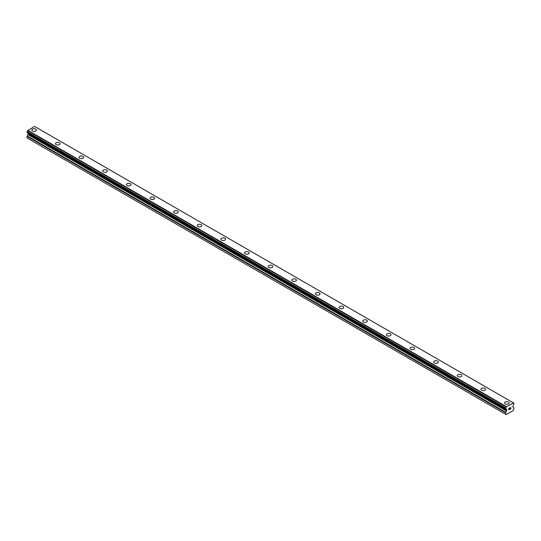 <?xml version="1.0" encoding="UTF-8"?>
<svg xmlns="http://www.w3.org/2000/svg" width="541" height="541" viewBox="0 0 541 541"><rect width="100%" height="100%" fill="white"/><g stroke="black" fill="none" stroke-linecap="round" stroke-linejoin="round"><path stroke-width="0.81" d="M31.845 130.043A2.299 1.325 180 0 1 33.258 128.819A2.299 1.325 180 0 1 35.767 129.11A2.299 1.325 180 0 1 36.436 130.05A2.299 1.325 180 0 1 35.023 131.274A2.299 1.325 180 0 1 32.514 130.983A2.299 1.325 180 0 1 31.845 130.043A2.299 1.325 180 0 1 33.265 128.826A2.299 1.325 180 0 1 35.767 129.11A2.299 1.325 180 0 1 36.436 130.043M55.48 143.69A2.299 1.325 180 0 1 56.9 142.466A2.299 1.325 180 0 1 59.402 142.756A2.299 1.325 180 0 1 60.078 143.696A2.299 1.325 180 0 1 58.658 144.92A2.299 1.325 180 0 1 56.149 144.63A2.299 1.325 180 0 1 55.48 143.69A2.299 1.325 180 0 1 56.9 142.472A2.299 1.325 180 0 1 59.402 142.756A2.299 1.325 180 0 1 60.078 143.69M79.114 157.336A2.299 1.325 180 0 1 80.535 156.112A2.299 1.325 180 0 1 83.037 156.403A2.299 1.325 180 0 1 83.713 157.336A2.299 1.325 180 0 1 82.293 158.567A2.299 1.325 180 0 1 79.791 158.276A2.299 1.325 180 0 1 79.114 157.336A2.299 1.325 180 0 1 80.535 156.112A2.299 1.325 180 0 1 83.037 156.403A2.299 1.325 180 0 1 83.713 157.336M102.749 170.983A2.299 1.325 180 0 1 104.17 169.759A2.299 1.325 180 0 1 106.672 170.043A2.299 1.325 180 0 1 107.348 170.983A2.299 1.325 180 0 1 105.928 172.207A2.299 1.325 180 0 1 103.426 171.923A2.299 1.325 180 0 1 102.749 170.983A2.299 1.325 180 0 1 104.17 169.759A2.299 1.325 180 0 1 106.672 170.05A2.299 1.325 180 0 1 107.348 170.983M126.384 184.63A2.299 1.325 180 0 1 127.804 183.406A2.299 1.325 180 0 1 130.307 183.69A2.299 1.325 180 0 1 130.983 184.63A2.299 1.325 180 0 1 129.563 185.854A2.299 1.325 180 0 1 127.061 185.57A2.299 1.325 180 0 1 126.384 184.63A2.299 1.325 180 0 1 127.804 183.406A2.299 1.325 180 0 1 130.307 183.697A2.299 1.325 180 0 1 130.983 184.63M150.019 198.276A2.299 1.325 180 0 1 151.439 197.052A2.299 1.325 180 0 1 153.948 197.337A2.299 1.325 180 0 1 154.618 198.276A2.299 1.325 180 0 1 153.198 199.501A2.299 1.325 180 0 1 150.696 199.216A2.299 1.325 180 0 1 150.019 198.276A2.299 1.325 180 0 1 151.439 197.052A2.299 1.325 180 0 1 153.948 197.343A2.299 1.325 180 0 1 154.618 198.276M173.661 211.923A2.299 1.325 180 0 1 175.074 210.699A2.299 1.325 180 0 1 177.583 210.983A2.299 1.325 180 0 1 178.253 211.923A2.299 1.325 180 0 1 176.833 213.147A2.299 1.325 180 0 1 174.33 212.863A2.299 1.325 180 0 1 173.661 211.923A2.299 1.325 180 0 1 175.081 210.699A2.299 1.325 180 0 1 177.583 210.99A2.299 1.325 180 0 1 178.253 211.923M201.218 224.637A2.299 1.325 180 0 1 201.888 225.57A2.299 1.325 180 0 1 200.474 226.794A2.299 1.325 180 0 1 197.965 226.503A2.299 1.325 180 0 1 197.296 225.57A2.299 1.325 180 0 1 198.716 224.346A2.299 1.325 180 0 1 201.218 224.637M197.296 225.57A2.299 1.325 180 0 1 198.716 224.339A2.299 1.325 180 0 1 201.218 224.63A2.299 1.325 180 0 1 201.888 225.57M220.931 239.217A2.299 1.325 180 0 1 222.351 237.986A2.299 1.325 180 0 1 224.853 238.277A2.299 1.325 180 0 1 225.529 239.217A2.299 1.325 180 0 1 224.109 240.441A2.299 1.325 180 0 1 221.6 240.15A2.299 1.325 180 0 1 220.931 239.217A2.299 1.325 180 0 1 222.351 237.993A2.299 1.325 180 0 1 224.853 238.277A2.299 1.325 180 0 1 225.529 239.217M244.566 252.863A2.299 1.325 180 0 1 245.986 251.633A2.299 1.325 180 0 1 248.488 251.923A2.299 1.325 180 0 1 249.164 252.863A2.299 1.325 180 0 1 247.744 254.087A2.299 1.325 180 0 1 245.242 253.797A2.299 1.325 180 0 1 244.566 252.863A2.299 1.325 180 0 1 245.986 251.639A2.299 1.325 180 0 1 248.488 251.923A2.299 1.325 180 0 1 249.164 252.863M268.201 266.503A2.299 1.325 180 0 1 269.621 265.279A2.299 1.325 180 0 1 272.123 265.57A2.299 1.325 180 0 1 272.799 266.51A2.299 1.325 180 0 1 271.379 267.734A2.299 1.325 180 0 1 268.877 267.443A2.299 1.325 180 0 1 268.201 266.503A2.299 1.325 180 0 1 269.621 265.286A2.299 1.325 180 0 1 272.123 265.57A2.299 1.325 180 0 1 272.799 266.503M291.836 280.157A2.299 1.325 180 0 1 293.256 278.933A2.299 1.325 180 0 1 295.758 279.217A2.299 1.325 180 0 1 296.434 280.157M295.758 279.217A2.299 1.325 180 0 1 296.434 280.15A2.299 1.325 180 0 1 295.014 281.381A2.299 1.325 180 0 1 292.512 281.09A2.299 1.325 180 0 1 291.836 280.15A2.299 1.325 180 0 1 293.256 278.926A2.299 1.325 180 0 1 295.758 279.217M315.471 293.797A2.299 1.325 180 0 1 316.891 292.573A2.299 1.325 180 0 1 319.4 292.864A2.299 1.325 180 0 1 320.069 293.804A2.299 1.325 180 0 1 318.649 295.028A2.299 1.325 180 0 1 316.147 294.737A2.299 1.325 180 0 1 315.471 293.797A2.299 1.325 180 0 1 316.891 292.573A2.299 1.325 180 0 1 319.4 292.864A2.299 1.325 180 0 1 320.069 293.797M339.112 307.444A2.299 1.325 180 0 1 340.526 306.22A2.299 1.325 180 0 1 343.035 306.504A2.299 1.325 180 0 1 343.704 307.444A2.299 1.325 180 0 1 342.284 308.668A2.299 1.325 180 0 1 339.782 308.384A2.299 1.325 180 0 1 339.112 307.444A2.299 1.325 180 0 1 340.532 306.22A2.299 1.325 180 0 1 343.035 306.51A2.299 1.325 180 0 1 343.704 307.444M366.67 320.157A2.299 1.325 180 0 1 367.339 321.09A2.299 1.325 180 0 1 365.926 322.314A2.299 1.325 180 0 1 363.417 322.03A2.299 1.325 180 0 1 362.747 321.09A2.299 1.325 180 0 1 364.167 319.866A2.299 1.325 180 0 1 366.67 320.157M362.747 321.09A2.299 1.325 180 0 1 364.167 319.866A2.299 1.325 180 0 1 366.67 320.15A2.299 1.325 180 0 1 367.339 321.09M386.382 334.737A2.299 1.325 180 0 1 387.802 333.513A2.299 1.325 180 0 1 390.304 333.797A2.299 1.325 180 0 1 390.981 334.737A2.299 1.325 180 0 1 389.561 335.961A2.299 1.325 180 0 1 387.052 335.677A2.299 1.325 180 0 1 386.382 334.737A2.299 1.325 180 0 1 387.802 333.513A2.299 1.325 180 0 1 390.304 333.804A2.299 1.325 180 0 1 390.981 334.737M410.017 348.384A2.299 1.325 180 0 1 411.437 347.16A2.299 1.325 180 0 1 413.939 347.444A2.299 1.325 180 0 1 414.616 348.384A2.299 1.325 180 0 1 413.196 349.608A2.299 1.325 180 0 1 410.693 349.324A2.299 1.325 180 0 1 410.017 348.384A2.299 1.325 180 0 1 411.437 347.16A2.299 1.325 180 0 1 413.939 347.45A2.299 1.325 180 0 1 414.616 348.384M433.652 362.03A2.299 1.325 180 0 1 435.072 360.806A2.299 1.325 180 0 1 437.574 361.09A2.299 1.325 180 0 1 438.251 362.03A2.299 1.325 180 0 1 436.83 363.254A2.299 1.325 180 0 1 434.328 362.97A2.299 1.325 180 0 1 433.652 362.03A2.299 1.325 180 0 1 435.072 360.806A2.299 1.325 180 0 1 437.574 361.097A2.299 1.325 180 0 1 438.251 362.03M457.287 375.677A2.299 1.325 180 0 1 458.707 374.446A2.299 1.325 180 0 1 461.209 374.737A2.299 1.325 180 0 1 461.886 375.677A2.299 1.325 180 0 1 460.465 376.901A2.299 1.325 180 0 1 457.963 376.61A2.299 1.325 180 0 1 457.287 375.677A2.299 1.325 180 0 1 458.707 374.453A2.299 1.325 180 0 1 461.209 374.737A2.299 1.325 180 0 1 461.886 375.677M480.922 389.324A2.299 1.325 180 0 1 482.342 388.093A2.299 1.325 180 0 1 484.851 388.384A2.299 1.325 180 0 1 485.52 389.324A2.299 1.325 180 0 1 484.1 390.548A2.299 1.325 180 0 1 481.598 390.257A2.299 1.325 180 0 1 480.922 389.324A2.299 1.325 180 0 1 482.342 388.1A2.299 1.325 180 0 1 484.851 388.384A2.299 1.325 180 0 1 485.52 389.324M504.564 402.971A2.299 1.325 180 0 1 505.977 401.74A2.299 1.325 180 0 1 508.486 402.031A2.299 1.325 180 0 1 509.155 402.971A2.299 1.325 180 0 1 507.742 404.195A2.299 1.325 180 0 1 505.233 403.904A2.299 1.325 180 0 1 504.564 402.971A2.299 1.325 180 0 1 505.984 401.747A2.299 1.325 180 0 1 508.486 402.031A2.299 1.325 180 0 1 509.155 402.971M508.905 408.455L508.905 409.07L508.905 408.455L509.588 408.063L508.905 408.455M508.905 409.07L509.277 408.854L508.905 409.07M509.277 408.962L508.905 409.172L509.277 408.955M508.905 409.172L508.905 409.787L508.905 409.172M508.905 409.787L509.588 409.395L508.905 409.787M508.817 409.943L509.588 409.496L508.817 409.943L508.817 408.408L509.588 407.961M510.122 408.042L510.832 407.387M510.832 407.84L510.643 408.239L510.832 407.84M510.643 408.239L510.231 409.023L510.643 408.239M510.231 409.023L510.961 408.604L510.231 409.023M510.961 408.705L510.041 409.233L510.805 407.562M510.041 409.233L510.954 408.705M513.923 403.221L513.889 403.221A1.001 0.582 -60 0 1 513.537 403.201A1.001 0.582 -60 0 1 513.335 402.856L506.295 406.92A1.001 0.582 -60 0 1 505.74 407.928L505.679 408.84L506.315 409.246L505.734 408.901A1.001 0.582 -60 0 1 506.099 408.922A1.001 0.582 -60 0 1 506.295 409.226L506.579 409.388A0.629 0.365 -60 0 1 506.714 409.679L506.714 410.518A0.629 0.365 -60 0 1 506.579 410.95L505.808 412.296A0.629 0.365 -60 0 0 505.679 412.729L505.679 414.291L506.207 414.602L511.292 411.667L513.423 410.436L513.95 407.955A0.629 0.365 -60 0 0 513.822 407.671L513.044 407.217A0.629 0.365 -60 0 1 512.915 406.933L512.915 406.095A0.629 0.365 -60 0 1 513.044 405.655L513.335 405.162A1.001 0.582 -60 0 1 513.882 404.208L513.95 403.282L513.341 402.883M28.01 133.106A0.629 0.365 -60 0 1 28.085 133.343L28.085 134.182A0.629 0.365 -60 0 1 27.956 134.621L27.178 135.96A0.629 0.365 120 0 0 27.05 136.4L27.05 137.962L506.207 414.602M513.179 402.734L34.55 126.398L27.665 130.584A1.001 0.582 -60 0 1 27.111 131.591L27.077 132.565L505.679 408.861M513.889 403.221L513.341 402.903M506.45 406.616L27.821 130.28M506.295 406.92L27.665 130.584M505.74 407.928L27.111 131.591M505.679 408.063L27.05 131.727M505.679 414.291L27.05 137.962M506.315 406.846L27.692 130.509M505.679 408.84L27.05 132.511M506.714 409.679L28.085 133.343M506.714 410.518L28.085 134.182M506.579 410.95L27.956 134.621M505.808 412.296L27.178 135.96M505.679 412.729L27.05 136.4M505.707 408.901L27.077 132.565"/></g></svg>

